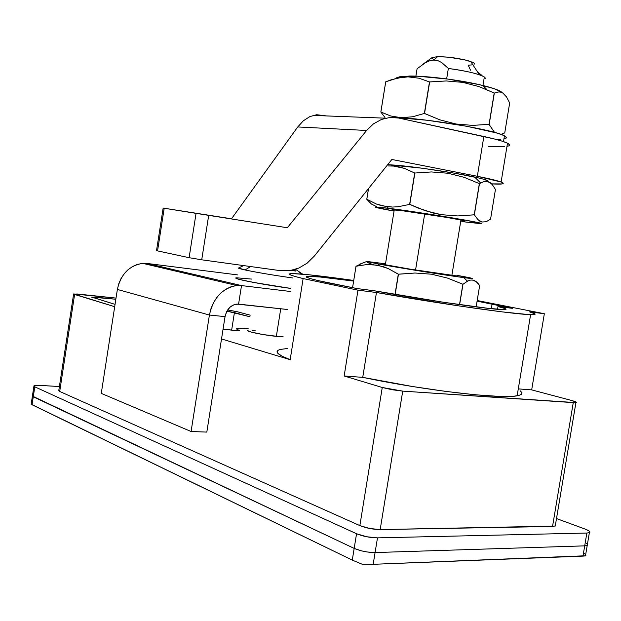 <?xml version="1.0" encoding="UTF-8"?>
<svg xmlns="http://www.w3.org/2000/svg" width="621" height="621" viewBox="0 0 621 621"><rect width="100%" height="100%" fill="white"/><g stroke="black" fill="none" stroke-linecap="round" stroke-linejoin="round"><path stroke-width="0.93" d="M330.038 283.246C308.272 278.573 301.387 276.252 309.398 276.291C316.741 276.454 331.482 278.053 353.605 281.072L320.001 276.997L307.046 276.376L306.409 277.082L310.019 278.48L317.936 280.552L357.044 288.563L330.038 283.246M477.091 301.154L492.104 304.049L491.335 308.691L492.104 304.049L512.341 308.334L497.988 306.502L505.269 308.653L506.053 309.281L504.803 309.592L488.828 308.42L443.549 302.28L374.176 290.744L357.044 288.563L374.176 290.744C422.645 299.687 490.342 309.561 502.7 309.6L502.7 309.6C508.327 309.7 506.752 308.668 497.988 306.502L512.341 308.334L477.091 301.154M279.023 336.59L262.652 334.494L250.752 331.94C247.787 331.086 246.824 330.512 247.872 330.225L247.725 330.263M281.041 349.312C273.589 350.989 276.632 354.451 290.17 359.683L221.518 338.957L290.17 359.683L282.004 356.167L277.766 353.248L277.385 350.974M280.676 349.398L287.383 348.505M250.255 315.181L236.461 311.54L227.612 309.98L237.626 311.827L250.255 315.181M116.026 298.088L77.291 293.997L73.503 294.129L114.699 306.704L73.627 293.943L116.026 298.088M248.128 328.594L237.711 328.268L236.593 328.959L239.163 330.659L223.04 329.309L236.259 330.566L239.271 330.636L238.868 330.178C236.5 329.293 235.949 328.688 237.222 328.362C238.86 328.004 242.493 328.082 248.128 328.594M91.861 297.071L115.056 304.368L91.753 297.117L115.848 299.252L97.055 297.273L96.798 298.918L97.055 297.273L91.823 297.335M226.913 311.129L249.999 316.78L234.42 312.611L231.649 330.124L234.42 312.611L226.913 311.129M247.453 330.535L250.752 331.94C258.639 334.284 279.737 337.312 283.067 336.59L282.702 336.629M252.444 330.186L255.107 330.411M587.45 544.097L589.376 532.663C590.765 531.887 589.376 530.707 585.207 529.108L556.509 518.558L585.207 529.108L589.407 531.211L589.88 532.298L589.352 532.678L586.861 533.043L584.703 545.859L586.177 545.735L587.73 545.059L587.753 544.532L587.194 545.463L584.703 545.859L375.084 552.558L367.174 551.991L361.391 550.835L354.172 548.397L32.308 396.035L354.172 548.397L352.278 560.111L362.183 564.233L373.174 564.303L375.084 552.558L584.703 545.859L582.979 556.113L585.463 555.896L585.642 554.848M32.471 395.678L33.27 396.788L32.471 395.678L33.914 386.254M586.294 543.228L587.264 543.918L586.294 543.228M589.376 532.663L586.861 533.043L582.979 556.113L373.174 564.303L375.084 552.558C367.624 552.488 360.654 551.106 354.172 548.397L352.278 560.111L32.051 404.752L34.799 386.829L33.829 386.107L34.403 385.579L37.881 385.315L59.391 386.526L39.565 385.377L33.984 385.765L34.799 386.829L356.555 533.742L34.799 386.829L32.051 404.752L31.066 404.155L352.278 560.111L362.183 564.233L373.174 564.303L585.929 555.748M31.19 404.038L32.393 396.19M575.923 402.618L555.244 526.08L380.176 529.581L552.535 526.476L573.268 402.618L576.389 402.237L571.809 400.529C575.83 401.624 577.204 402.323 575.923 402.618L402.726 391.121L380.176 529.581C372.949 529.441 366.18 528.114 359.854 525.607L59.694 391.447L58.809 390.33L58.987 391.067L59.694 391.447L74.59 294.595L59.694 391.447L359.854 525.607L369.674 528.494L380.176 529.581L402.726 391.121L382.264 387.488L359.854 525.607L382.264 387.488L392.224 389.747L402.726 391.121L573.268 402.618L552.535 526.476L555.702 525.77M520.32 390.881L521.966 392.72L521.562 394.234L519.024 395.391L514.335 396.151L498.616 396.361L475.197 394.77L445.746 391.409L412.693 386.541L362.734 377.358L376.458 292.507L357.983 290.17L303.126 278.557C289.262 275.196 285.916 273.543 293.112 273.605C302.986 273.861 323.184 276.135 353.706 280.444L308.916 274.769L292.763 273.605L289.665 273.908L290.263 274.831L294.727 276.392L303.126 278.557L290.17 359.683L303.126 278.557L357.983 290.17L344.15 375.984L382.264 387.488L344.15 375.984L357.983 290.17L376.458 292.507L459.75 306.037L501.652 311.82L527.873 314.513L534.805 314.459L535.054 313.908L529.465 311.843L544.338 313.721L477.192 300.525L544.338 313.721L531.677 389.879L544.338 313.721L529.465 311.843C536.668 313.861 537.049 314.8 530.606 314.645C515.352 314.498 439.21 303.661 376.458 292.507L362.734 377.358L344.15 375.984L362.734 377.358C425.028 390.454 501.318 399.303 517.146 395.787L530.606 314.645M571.809 400.529L531.677 389.879L518.294 388.886L531.677 389.879L571.809 400.529M238.782 330.69L238.868 330.178L238.782 330.69M497.53 309.281L497.988 306.502L497.53 309.281M584.555 553.59L585.471 554.569M478.527 72.773L481.989 75.436M485.187 78.588L484.333 77.012C478.783 73.845 466.79 70.996 448.346 68.457C461.38 70.173 471.727 72.277 479.381 74.776C483.775 76.305 485.707 77.571 485.187 78.588M441.772 62.574L448.346 68.457L446.646 78.914L448.346 68.457L441.772 62.574L437.999 60.695L441.772 62.574M433.877 60.051L437.999 60.695L433.877 60.051L437.689 56.635L433.877 60.051L429.577 60.827L433.877 60.051M479.381 74.776L470.726 61.502C460.51 58.452 449.495 56.829 437.689 56.635L432.138 57.536L431.851 58.118L433.691 59.562M424.686 213.888L415.558 270.034L424.686 213.888M385.354 264.81L394.265 209.758L385.354 264.81M415.891 76.135L417.079 68.768L425.276 62.806L429.577 60.827L425.276 62.806L417.079 68.768L415.891 76.135M470.539 70.227L468.234 65.205L472.837 64.809M474.064 64.382L474.483 63.823L474.087 63.148L472.876 62.387L464.904 59.864L448.61 57.202L437.689 56.635L432.045 57.606L422.257 64.739M390.562 265.78C379.974 263.832 378.274 263.304 385.455 264.181L381.131 263.762L383.033 264.336L409.93 269.11L457.429 276.042C460.821 277.199 412.158 269.747 390.562 265.78M478.015 283.386L479.653 285.544L476.144 306.883L479.653 285.544L476.253 281.686L478.015 283.386M474.351 280.521L476.253 281.686L472.294 280.001L470.12 280.156L472.294 280.001M359.311 264.321L363.169 262.854L356.027 266.246L366.77 264.562L372.158 264.538L382.878 266.51L388.148 268.52L398.465 274.226L395.181 294.463L398.465 274.226L415.022 273.023L431.494 274.195L447.57 278.099L462.971 284.278L459.633 304.639L462.971 284.278L467.83 280.971L470.12 280.156L467.442 281.166L463.74 277.626C446.406 275.367 400.359 268.024 379.353 264.173L377.521 265.175L388.148 268.52L398.302 274.195L415.022 273.023L431.494 274.195L447.57 278.099L462.971 284.278L467.442 281.166M355.996 266.238L352.565 287.725L356.027 266.246L366.77 264.562L377.521 265.175L379.353 264.173L456.21 276.578L472.239 278.464L456.978 275.336C474.491 278.511 476.742 279.271 463.74 277.626M462.847 284.263L459.509 304.624L462.847 284.263M398.302 274.195L395.018 294.439L398.302 274.195M379.353 264.173L366.693 261.433L385.517 263.801L366.6 261.542L379.353 264.173M372.367 264.336L367.407 262.512M584.703 545.859L375.084 552.558L367.174 551.991L361.391 550.835L354.172 548.397L33.27 396.788L354.172 548.397C360.654 551.106 367.624 552.488 375.084 552.558L377.483 537.864L366.654 536.754L356.555 533.742L354.172 548.397L356.555 533.742C363.052 536.373 370.023 537.747 377.483 537.864L586.861 533.043L377.483 537.864L375.084 552.558L584.703 545.859M280.746 308.753L276.345 336.372L280.746 308.753M298.794 271.858L301.006 274.032M245.047 269.956L250.612 266.556L245.047 269.956C257.917 272.619 273.706 275.282 292.421 277.929C273.706 275.282 257.917 272.619 245.047 269.956C240.187 268.901 238.029 268.241 238.573 267.993L245.047 269.956M295.588 271.066L291.622 270.337L295.588 271.066L294.292 269.7L295.588 271.066M235.988 278.146L239.054 279.326L253.453 282.423L290.744 288.423C266.549 285.241 233.938 279.039 236.003 278.076M236.733 277.82C229.312 278.006 264.072 284.845 290.76 288.346C263.917 284.822 229.048 277.952 236.803 277.812L251.893 279.108M196.057 213.36L164.2 208.237L157.555 250.892L189.11 257.692L196.057 213.36L162.989 208.035L231.501 218.794L297.738 126.956L303.397 120.753L309.863 116.601L316.733 114.722L326.499 115.925L316.733 114.722L309.863 116.601L303.397 120.753L297.738 126.956L366.615 130.472L287.298 227.752L208.695 215.363L201.724 259.803L280.475 270.678L289.774 270.655L298.864 268.07L307.201 263.118L314.311 256.093L391.867 159.473L477.332 176.294C489.309 178.669 497.235 180.579 501.116 182.023C505.766 183.917 502.606 184.53 491.646 183.87L502.226 183.917L503.266 183.226L501.217 182.062L477.332 176.294L483.852 136.496L477.332 176.294L391.867 159.473L314.311 256.093L307.201 263.118L298.864 268.07L289.774 270.655L280.475 270.678L201.724 259.803L208.695 215.363L196.057 213.36L189.11 257.692L201.724 259.803L189.11 257.692L157.555 250.892L164.2 208.237L163.152 208.058L231.501 218.794L297.738 126.956L366.615 130.472L287.298 227.752L196.057 213.36M508.475 145.974L506.984 146.323C510.283 145.756 510.454 144.724 507.497 143.21C503.685 141.347 495.799 139.112 483.852 136.496L398.566 118.021L389.98 117.454L381.449 119.434L373.493 123.851L366.615 130.472L373.493 123.851L381.449 119.434L389.98 117.454L398.566 118.021L494.495 138.995L502.521 141.285L507.598 143.265L509.585 144.848M156.546 250.473L157.555 250.892L156.546 250.473L163.152 208.066M504.415 146.61L488.657 146.377M394.156 210.418L391.936 209.844L400.956 210.519L392.022 209.626L394.156 210.418M386.968 206.731L388.397 208.268C419.889 212.118 490.644 223.948 480.786 223.661L461.783 221.588L481.252 223.568L465.447 220.137L426.192 213.663L388.397 208.268L386.968 206.731L376.528 204.084L366.817 199.248L368.54 188.528L366.786 199.248L376.528 204.084L381.651 205.722L392.495 207.065L386.968 206.731M398.154 206.731L392.495 207.065L398.154 206.731L409.79 204.387L398.154 206.731M417.421 207.779L409.79 204.387L414.875 173.034L431.463 171.947L447.958 173.243L464.05 177.296L479.35 183.614L484.155 181.472L488.44 181.666L492.22 184.491L495.449 189.459L490.559 219.229L486.111 221.744L481.849 222.023L479.823 221.146L477.914 219.609L474.359 214.827L457.778 215.937L441.329 214.687L433.171 213.019L417.421 207.779M414.712 173.011L409.627 204.363L414.712 173.011L404.364 168.369L414.712 173.011M398.993 166.878L404.364 168.369L393.543 166.063L395.367 165.155L393.543 166.063L398.993 166.878M487.881 181.479C489.387 180.789 484.954 179.306 474.591 177.032C454.782 172.677 414.712 166.676 395.367 165.155L387.69 164.674L422.598 168.268L454.588 173.205L479.381 178.118L484.349 179.422L488.207 181.223M479.35 183.614L474.359 214.827L479.35 183.614L474.234 214.804L457.778 215.937L441.329 214.687L425.206 210.69L409.79 204.387L414.875 173.034L431.463 171.947L447.958 173.243L464.05 177.296L479.35 183.614M388.078 165.947L393.543 166.063L388.078 165.947M371.412 204.03L366.786 199.248L368.509 188.574L366.786 199.248L371.412 204.03L376.396 206.537M394.056 211.07L385.167 209.448C371.125 206.708 372.204 206.312 388.397 208.268L375.433 207.251L394.056 211.07M461.892 220.929L464.555 220.991L461.675 220.183L447.741 217.598L400.956 210.519C417.366 212.545 453.26 218.274 461.9 220.23C465.424 221.014 465.416 221.247 461.892 220.929M481.849 222.023L477.914 219.609L474.359 214.827L479.466 183.637L484.155 181.472L486.352 181.239L490.404 182.768L492.22 184.491L495.449 189.459L490.559 219.229L486.111 221.744M500.968 92.211L498.849 91.916L494.324 93.049L489.185 124.379L494.207 93.018L489.069 124.347L494.471 132.358L489.069 124.347L472.589 125.38L456.117 124.014L439.971 119.884L424.376 113.426L412.724 116.756L401.422 117.788L390.741 115.987L380.867 112.021L385.734 81.809L391.261 79.775L402.408 77.206L407.966 76.857L418.965 78.207L429.491 81.925L446.266 80.955L462.777 82.376L478.892 86.56L494.324 93.049L498.849 91.916L500.968 92.211L502.971 93.158L506.589 97.023L509.67 102.993L504.749 132.902L500.937 134.369L504.749 132.902L509.67 102.993L506.589 97.023L502.971 93.158M502.265 92.731C500.51 90.666 494.044 88.244 482.866 85.473C461.884 80.264 427.458 75.847 409.775 76.026L407.966 76.857L409.775 76.026L398.993 76.864M429.491 81.925L424.539 113.449L429.491 81.925L424.376 113.426L412.724 116.756L401.36 117.711L390.741 115.987L380.836 112.036L385.734 81.809L380.836 112.036L384.942 117.423L380.836 112.036L385.703 81.825L396.835 78.207L407.966 76.857L418.965 78.207L429.491 81.925M396.532 77.827L400.335 76.6L417.739 76.212L448.083 79.108L478.977 84.565L494.052 88.632L501.799 92.25M429.654 81.941L446.266 80.955L462.777 82.376L478.892 86.56L494.207 93.018L489.069 124.347L472.589 125.38L456.117 124.014L439.971 119.884L424.539 113.449L429.654 81.941M147.185 263.467L241.507 285.582L290.263 291.466L241.507 285.582L147.185 263.467L237.455 274.878L147.185 263.467L142.76 263.358C129.261 265.485 120.8 274.187 117.369 289.448L209.417 315.041L225.043 316.632L226.743 311.455L229.925 307.263L234.086 304.686L238.58 304.111L241.507 285.582L236.221 285.582L230.903 286.817L225.772 289.27L221.037 292.84L216.876 297.389L213.469 302.753L210.946 308.715L209.417 315.041L191.082 431.502L206.816 432.092L225.043 316.632L209.417 315.041C213.259 297.909 222.388 288.074 236.803 285.52L241.507 285.582L238.58 304.111L287.391 309.491L236.849 304.088C230.632 305.105 226.696 309.289 225.043 316.632L206.816 432.092L191.082 431.502L209.417 315.041L117.369 289.448L118.743 283.813L121.048 278.511L124.192 273.76L128.042 269.731L132.452 266.595L137.241 264.461L142.217 263.405L147.185 263.467L147.045 264.367M117.369 289.448L101.27 393.38L191.082 431.502L101.27 393.38L117.369 289.448M504.788 138.739L503.942 138.925C507.023 138.336 507.194 137.311 504.446 135.844C495.046 129.944 425.323 118.215 394.669 117.431L394.405 117.423M394.669 117.447L427.644 120.319L466.418 126.203L496.202 132.855L502.063 134.788L505.478 136.457L506.379 137.784M496.148 139.422L500.852 139.283M587.225 545.448L585.463 555.896M73.588 294.199L58.809 390.33M484.333 77.012L482.944 85.496M460.937 220.028L451.847 275.53M359.303 264.329L366.6 261.542M243.649 265.594L238.511 268.024M295.542 269.328L302.722 274.179M507.497 143.21L501.116 182.023M313.108 115.413L385.47 118.176M480.615 182.947L474.591 177.032M486.98 89.688L482.866 85.473M395.065 78.65L400.335 76.6M236.803 285.52L142.76 263.358M504.446 135.844L503.499 141.611"/></g></svg>
